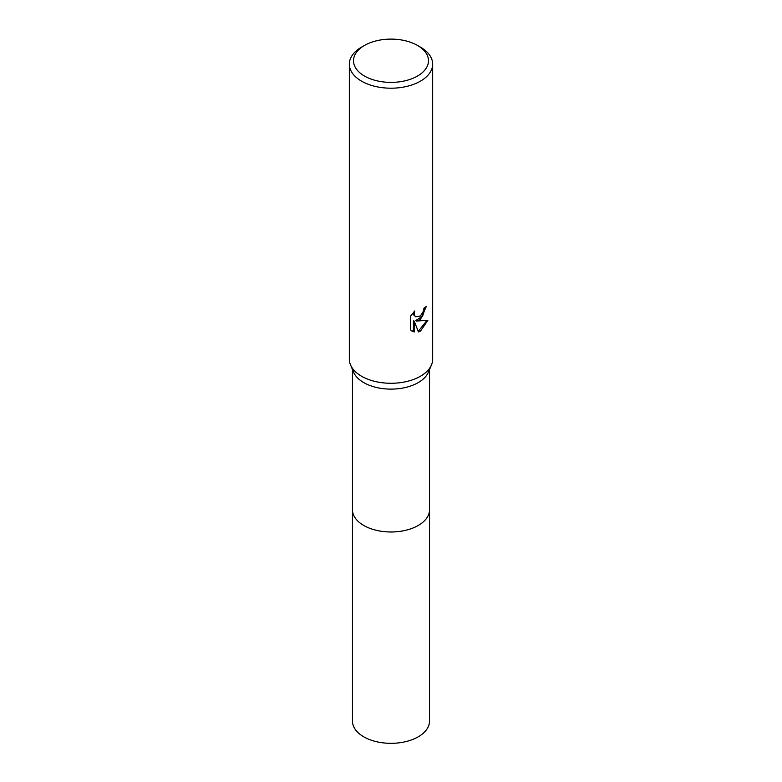 <?xml version="1.0" encoding="UTF-8"?>
<svg xmlns="http://www.w3.org/2000/svg" width="782" height="782" viewBox="0 0 782 782"><rect width="100%" height="100%" fill="white"/><g stroke="black" fill="none" stroke-linecap="round" stroke-linejoin="round"><path stroke-width="1.17" d="M417.51 45.444L420.462 47.145A41.661 24.056 180 0 1 432.661 64.144L432.661 359.221A41.661 24.056 180 0 1 431.478 364.901L428.438 372.124A38.533 22.248 180 0 1 418.243 382.603A38.533 22.248 180 0 1 380.59 388.292A38.533 22.248 180 0 1 353.562 372.124L350.522 364.901A41.661 24.056 180 0 1 349.339 359.221L349.339 64.144A41.661 24.056 180 0 1 361.538 47.145L364.49 45.444A37.497 21.642 180 0 1 417.51 45.444A37.497 21.642 180 0 1 417.51 76.049A37.497 21.642 180 0 1 364.49 76.049A37.497 21.642 180 0 1 364.49 45.444L361.538 47.145M429.533 509.375A38.533 22.248 180 0 1 429.533 509.737A38.533 22.248 180 0 1 418.243 525.465A38.533 22.248 180 0 1 376.259 530.284A38.533 22.248 180 0 1 352.467 509.737A38.533 22.248 180 0 1 352.467 509.375M431.478 364.901A41.661 24.056 180 0 1 420.462 376.23A41.661 24.056 180 0 1 379.749 382.378A41.661 24.056 180 0 1 350.522 364.901M420.452 319.535L416.464 321.04L427.881 320.307L420.462 331.109L418.497 331.939L414.177 321.158L414.177 332.027L410.374 329.799L410.374 316.378L414.753 310.953L414.167 313.611L414.587 315.527L415.78 316.798L420.452 315.938L423.473 311.128L423.903 308.343A41.661 24.056 0 0 0 426.444 306.231L420.452 319.535M432.661 64.144A41.661 24.056 180 0 1 420.462 81.152A41.661 24.056 180 0 1 375.057 86.372A41.661 24.056 180 0 1 349.339 64.144M425.643 306.945L422.603 316.045L415.721 320.61L416.464 321.04M418.272 331.343L426.894 320.552M411.801 330.982L413.424 331.597L413.424 320.718L414.177 321.158M413.424 331.597L414.177 332.027M415.78 316.798L413.844 315.097L413.492 312.262M352.467 509.737A38.533 22.248 180 0 0 363.747 525.465A38.533 22.248 180 0 0 405.75 530.294A38.533 22.248 180 0 0 429.533 509.737L429.533 721.082A38.533 22.248 180 0 1 405.75 741.629A38.533 22.248 180 0 1 363.747 736.81A38.533 22.248 180 0 1 352.467 721.082L352.467 369.544M429.533 509.737L429.533 369.544"/></g></svg>
